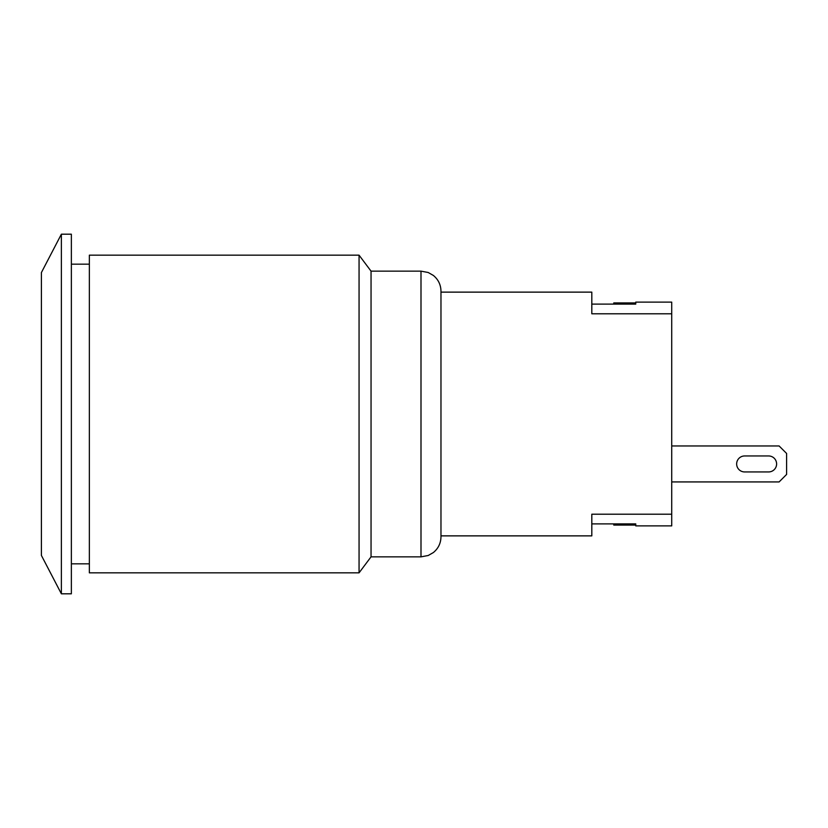 <?xml version="1.0" encoding="UTF-8"?>
<svg xmlns="http://www.w3.org/2000/svg" width="828" height="828" viewBox="0 0 828 828"><rect width="100%" height="100%" fill="white"/><g stroke="black" fill="none" stroke-linecap="round" stroke-linejoin="round"><path stroke-width="1.24" d="M671.725 514.209L671.725 313.791L591.813 313.791L591.813 292.129L440.972 292.129L440.972 291.135L440.972 536.865L440.972 535.871L591.813 535.871L591.813 514.209L671.725 514.209L671.725 525.884L635.759 525.884L635.759 525.087L613.786 525.087L613.786 523.896M420.997 556.851L420.997 271.149L371.047 271.149L371.047 556.851L420.997 556.851L428.2 555.505L433.365 552.555C438.291 548.488 440.827 543.261 440.972 536.865M359.062 414L359.062 255.169L89.352 255.169L89.352 572.831L359.062 572.831L359.062 414M41.4 414L41.4 272.567L61.375 234.189L61.375 593.811L41.4 555.433L41.4 414M61.375 593.811L71.363 593.811L71.363 234.189L61.375 234.189M591.813 523.896L635.759 523.896L635.759 525.087M635.759 303.917L635.759 302.913L613.786 302.913L613.786 304.104M671.725 313.791L671.725 302.116L635.759 302.116L635.759 302.913M635.759 304.104L591.813 304.104M768.622 471.939L744.641 471.939A7.99 7.99 0 0 1 736.651 463.949A7.99 7.99 0 0 1 744.641 455.959L768.622 455.959A7.99 7.99 0 0 1 776.612 463.949A7.99 7.99 0 0 1 768.622 471.939A7.99 7.99 0 0 0 776.612 463.949A7.99 7.99 0 0 0 768.622 455.959A7.99 7.99 0 0 1 776.612 463.949A7.99 7.99 0 0 1 768.622 471.939M671.725 481.927L779.107 481.927L786.6 474.434L786.6 453.454L779.107 445.961L671.725 445.961M744.641 471.939A7.99 7.99 0 0 1 736.651 463.949A7.99 7.99 0 0 1 744.641 455.959A7.99 7.99 0 0 0 736.651 463.949A7.99 7.99 0 0 0 744.641 471.939M420.997 271.149L428.2 272.495L433.365 275.445C438.291 279.512 440.827 284.739 440.972 291.135M371.047 271.149L359.062 255.169M371.047 556.851L359.062 572.831M71.363 563.837L89.352 563.837M71.363 264.163L89.352 264.163"/></g></svg>
